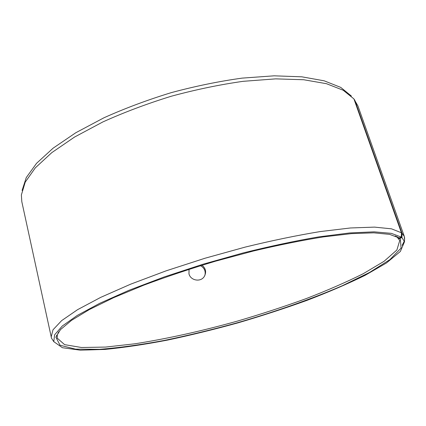 <?xml version="1.0" encoding="UTF-8"?>
<svg xmlns="http://www.w3.org/2000/svg" width="426" height="426" viewBox="0 0 426 426"><rect width="100%" height="100%" fill="white"/><g stroke="black" fill="none" stroke-linecap="round" stroke-linejoin="round"><path stroke-width="0.64" d="M22.093 190.438L26.268 177.573L36.551 163.318L53.133 148.157L75.817 132.731L103.933 117.789C125.026 108.311 147.513 99.913 171.406 92.596C195.555 86.121 219.134 81.291 242.149 78.118L274.115 75.823L301.784 76.813L324.159 80.812L340.725 87.389L351.359 96.026M353.985 99.098L357.925 105.936L404.327 236.467L404.551 240.168M354.656 99.854L402.016 233.246L401.936 237.564L404.514 241.728L400.371 251.446L386.499 262.948L365.039 275.372C347.717 283.865 328.324 292.215 306.853 300.421C284.659 308.419 261.713 315.895 238.022 322.849C214.219 329.42 190.779 335.161 167.7 340.06C145.133 344.394 124.248 347.52 105.052 349.427L80.269 350.177L62.414 347.717L53.772 341.641L51.498 338.159L21.811 201.679L21.369 194.954L25.225 182.147L35.289 167.881L51.786 152.641L74.534 137.065L102.879 121.927C124.2 112.294 146.986 103.736 171.231 96.249C195.758 89.609 219.72 84.636 243.124 81.323L275.622 78.869L303.738 79.747L326.444 83.688L343.207 90.243L353.915 98.896L401.425 232.766L401.345 237.106L399.055 237.926L396.595 236.521M53.772 341.641L54.597 334.836L62.271 326.034L77.292 315.416L99.727 303.312L129.051 290.271L164.069 276.985L202.936 264.253L243.331 252.89C270.238 246.212 295.41 240.871 318.856 236.861L349.719 232.942L374.076 231.84L391.302 233.341L401.345 237.106M402.016 233.246L404.327 236.467M404.349 241.01L402.144 245.381M51.157 337.072L52.994 329.815L61.658 320.608L77.591 309.659L100.792 297.327L130.681 284.163L166.018 270.872L204.949 258.257L245.19 247.096C271.894 240.583 296.826 235.424 319.99 231.606L350.46 227.969L374.486 227.117L391.483 228.831L401.425 232.766M401.936 237.564L399.647 238.374L400.381 239.039L401.063 248.102L389.934 259.61L369.539 272.448L342.259 285.755C311.395 299.079 275.388 311.71 237.948 322.594C212.872 329.511 188.249 335.47 164.079 340.475C140.532 344.831 119.067 347.781 99.689 349.32L75.583 349.155L60.061 345.241L55.865 337.174L60.487 329.612L71.563 320.331L89.338 309.564L113.609 297.678L143.658 285.218C166.183 276.809 190.145 268.795 215.535 261.181L253.539 250.978C278.54 245.056 301.778 240.37 323.254 236.92L351.493 233.618L373.783 232.83L389.646 234.364L399.055 237.926M399.647 238.374L397.304 237.303L399.737 240.557L396.888 249.993L384.018 261.335L363.293 273.678C346.338 282.145 327.227 290.484 305.953 298.69C283.918 306.683 261.106 314.143 237.516 321.076C201.482 331.135 167.28 338.707 134.904 343.793L105.643 347.073L81.526 347.504L64.608 344.65L57.217 338.127L57.286 335.028L58.602 331.854M395.253 235.956L396.712 236.851M397.304 237.303L397.117 236.776M202.004 265.212C205.864 268.417 206.615 272.198 204.256 276.549C200.651 282.449 190.486 280.585 188.968 273.822L189.064 269.264M204.895 275.43C205.849 271.16 204.395 267.901 200.534 265.659M189.203 269.216L188.867 269.983M404.514 241.728L404.609 237.57M57.286 335.028L55.865 337.174M398.044 237.964L400.381 239.039M56.722 335.88L56.567 335.166"/></g></svg>

